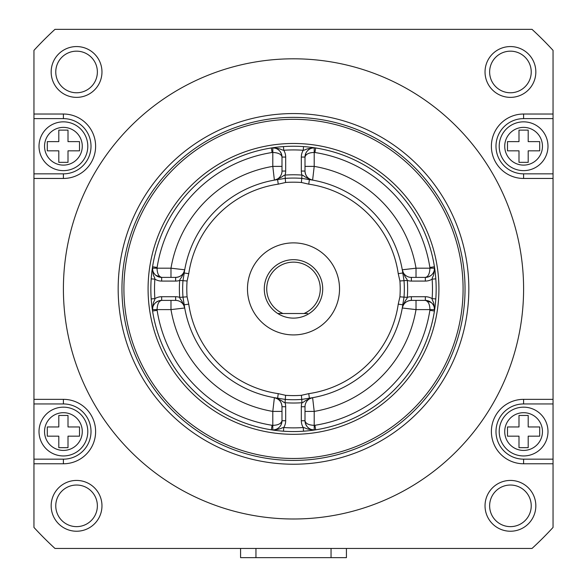 <?xml version="1.0" encoding="UTF-8"?>
<svg xmlns="http://www.w3.org/2000/svg" width="587" height="587" viewBox="0 0 587 587"><rect width="100%" height="100%" fill="white"/><g stroke="black" fill="none" stroke-linecap="round" stroke-linejoin="round"><path stroke-width="0.88" d="M184.208 272.999L188.757 273.659L187.084 280.982L179.688 280.425A114.127 114.127 0 0 0 179.688 297.367C180.422 300.339 181.178 297.917 184.722 308.014A9.201 9.201 0 0 0 175.652 300.405L161.66 300.405A9.201 9.201 0 0 0 152.569 311.037C152.84 299.627 154.719 301.989 154.865 298.658A12.885 12.885 0 0 1 161.66 296.721L175.652 296.721A12.885 12.885 0 0 1 179.688 297.367L182.975 297.125A110.833 110.833 0 0 1 182.975 280.674L184.208 272.999A110.444 110.444 0 0 1 277.6 179.6L285.275 178.375A110.833 110.833 0 0 1 301.725 178.375L301.967 175.087A12.885 12.885 0 0 1 301.322 171.052L301.322 157.059A12.885 12.885 0 0 1 303.259 150.265L303.523 146.589M281.995 171.052L281.995 157.059C281.452 154.264 278.385 152.73 272.794 152.459L272.794 166.385L274.386 180.121A9.201 9.201 0 0 0 281.995 171.052L285.678 171.052A12.885 12.885 0 0 1 285.033 175.087C282.061 175.821 284.475 176.577 274.386 180.121L276.506 179.769M184.369 271.906L184.538 270.842M184.722 269.785C181.178 279.874 180.422 277.46 179.688 280.425A12.885 12.885 0 0 1 175.652 281.078L175.652 277.394A9.201 9.201 0 0 0 184.722 269.785C183.504 274.525 180.48 277.057 175.652 277.394A9.201 9.201 0 0 0 184.722 269.785L170.986 268.193A124.253 124.253 0 0 1 272.794 166.385L281.995 166.385M159.818 300.588L161.66 300.405C158.864 300.948 157.331 304.015 157.059 309.606A4.601 4.601 0 0 0 157.118 310.318A138.055 138.055 0 0 0 272.075 425.282A4.601 4.601 0 0 0 272.794 425.34C278.099 425.208 281.166 423.667 281.995 420.74L281.995 406.74L281.995 411.414L272.794 411.414L274.386 397.678A110.444 110.444 0 0 1 184.722 308.014L184.369 305.886M187.084 280.982A106.709 106.709 0 0 0 187.084 296.817L182.975 297.125L184.208 304.8A110.444 110.444 0 0 0 277.6 398.191L285.275 399.424L285.033 402.711A12.885 12.885 0 0 1 285.678 406.74L285.678 420.74A12.885 12.885 0 0 1 283.741 427.534C280.982 427.82 281.775 429.192 272.794 429.97L271.363 429.831A9.201 9.201 0 0 0 281.995 420.74L281.1 424.694M276.506 398.03L275.442 397.861M285.678 406.74L281.995 406.74A9.201 9.201 0 0 0 274.386 397.678C284.475 401.222 282.061 401.97 285.033 402.711A114.127 114.127 0 0 0 301.967 402.711L301.725 399.424A110.833 110.833 0 0 1 285.275 399.424L285.583 395.308A106.709 106.709 0 0 0 301.417 395.308L308.74 393.642A105.843 105.843 0 0 0 398.243 304.139L399.916 296.817A106.709 106.709 0 0 0 399.916 280.982L398.243 273.659A105.843 105.843 0 0 0 308.74 184.157L301.417 182.484A106.709 106.709 0 0 0 285.583 182.484L278.26 184.157L277.6 179.6M416.014 300.405L416.014 309.606L402.278 308.014A110.444 110.444 0 0 1 312.614 397.678L312.614 397.678A9.201 9.201 0 0 0 305.005 406.74L305.005 420.74A9.201 9.201 0 0 0 315.637 429.831L314.206 429.97C305.225 429.192 306.018 427.82 303.259 427.534A12.885 12.885 0 0 1 301.322 420.74L301.322 406.74A12.885 12.885 0 0 1 301.967 402.711C304.939 401.97 302.525 401.222 312.614 397.678L310.494 398.03M301.417 395.308L301.725 399.424L309.4 398.191A110.444 110.444 0 0 0 402.792 304.8L404.025 297.125L407.312 297.367A12.885 12.885 0 0 1 411.348 296.721L411.348 300.405A9.201 9.201 0 0 0 402.278 308.014C405.822 297.925 406.578 300.339 407.312 297.367A114.127 114.127 0 0 0 407.312 280.425L404.025 280.674A110.833 110.833 0 0 1 404.025 297.125L399.916 296.817M402.631 305.886L402.462 306.957M427.182 277.211L425.34 277.394C428.136 276.851 429.669 273.777 429.941 268.193L416.014 268.193L402.278 269.785A9.201 9.201 0 0 0 411.348 277.394L425.34 277.394A9.201 9.201 0 0 0 434.431 266.762C434.16 278.172 432.281 275.809 432.135 279.141A12.885 12.885 0 0 1 425.34 281.078L411.348 281.078A12.885 12.885 0 0 1 407.312 280.425C406.578 277.46 405.822 279.874 402.278 269.785L402.631 271.906M399.916 280.982L404.025 280.674L402.792 272.999A110.444 110.444 0 0 0 309.4 179.6L301.725 178.375L301.417 182.484M310.494 179.769L311.558 179.938M305.005 166.385L314.206 166.385L312.614 180.121C302.525 176.577 304.939 175.821 301.967 175.087A114.127 114.127 0 0 0 285.033 175.087L285.583 182.484M281.811 155.217L281.995 157.059A9.201 9.201 0 0 0 271.363 147.968L272.794 147.821C281.775 148.606 280.982 149.978 283.741 150.265A12.885 12.885 0 0 1 285.678 157.059L285.678 171.052M283.477 146.589L283.741 150.265A138.98 138.98 0 0 1 303.259 150.265C306.018 149.978 305.225 148.606 314.206 147.821L315.637 147.968A9.201 9.201 0 0 0 305.005 157.059L305.005 171.052A9.201 9.201 0 0 0 312.614 180.121C307.874 178.903 305.335 175.88 305.005 171.052A9.201 9.201 0 0 0 312.614 180.121M274.562 148.027L272.808 147.858L272.794 152.459A4.601 4.601 0 0 0 272.075 152.51L271.363 147.968L275.905 147.33M278.018 147.08L280.623 146.823M306.377 146.823L308.989 147.08M311.103 147.33L312.952 147.572M314.258 147.755L315.637 147.968A9.201 9.201 0 0 0 314.206 147.858L314.206 152.459C308.901 152.591 305.834 154.124 305.005 157.059L305.9 153.104M306.37 152.238L307.096 151.219M307.757 150.492L309.122 149.392M309.43 149.193L310.207 148.775M311.11 148.394L312.812 147.961M312.878 147.953L314.206 147.858A9.201 9.201 0 0 1 315.637 147.968L314.925 152.51A4.601 4.601 0 0 0 314.206 152.459L314.206 166.385A124.253 124.253 0 0 1 416.014 268.193L416.014 277.394M434.644 309.657L434.431 311.037A142.663 142.663 0 0 1 315.637 429.831L311.095 430.469M308.982 430.711L306.377 430.975M435.576 301.777L435.319 304.389M435.07 306.502L434.828 308.351M434.842 269.58L435.07 271.304M435.319 273.41L435.576 276.022M293.5 431.555A142.663 142.663 0 0 0 436.163 288.899A142.663 142.663 0 0 0 293.5 146.236A142.663 142.663 0 0 0 150.837 288.899A142.663 142.663 0 0 0 293.5 431.555A142.663 142.663 0 0 0 436.163 288.899A142.663 142.663 0 0 0 293.5 146.236M151.424 276.022L151.681 273.41M151.93 271.297L152.172 269.448M152.356 268.142L152.569 266.762A9.201 9.201 0 0 0 152.459 268.193L157.059 268.193C157.191 273.498 158.725 276.565 161.66 277.394L155.819 275.303M272.742 430.036L271.363 429.831A142.663 142.663 0 0 1 152.569 311.037L151.93 306.495M151.681 304.382L151.424 301.777M280.623 430.975L278.011 430.711M275.897 430.469L274.048 430.227M272.794 147.858L275.457 148.247M277.952 149.443L279.375 150.624M280.05 151.402L281.481 154.036M155.093 274.643L153.992 273.278M153.794 272.97L153.376 272.192M152.994 271.289L152.561 269.587M152.554 269.521L152.459 268.193M175.652 281.078L161.66 281.078A12.885 12.885 0 0 1 154.865 279.141C154.719 275.809 152.84 278.172 152.569 266.762A9.201 9.201 0 0 0 161.66 277.394L175.652 277.394M151.197 278.876A142.663 142.663 0 0 0 151.197 298.915L154.865 298.658A138.98 138.98 0 0 1 154.865 279.141L151.197 278.876A142.663 142.663 0 0 0 151.197 298.915L151.321 300.603M274.386 397.678C279.126 398.896 281.665 401.919 281.995 406.74A9.201 9.201 0 0 0 274.386 397.678A110.444 110.444 0 0 1 184.722 308.014L170.986 309.606L152.459 309.606L152.855 306.935M154.043 304.44L155.225 303.024M156.01 302.342L158.637 300.911M280.63 425.56L279.904 426.58M279.243 427.299L277.878 428.407M277.57 428.605L276.793 429.024M275.89 429.405L274.188 429.831M274.122 429.845L272.794 429.941L272.794 411.414A124.253 124.253 0 0 1 170.986 309.606L170.986 300.405M303.523 431.203L303.259 427.534A138.98 138.98 0 0 1 283.741 427.534L283.477 431.203M305.189 422.574L305.005 420.74C305.548 423.535 308.615 425.069 314.206 425.34L314.206 429.941L311.543 429.545M309.048 428.356L307.625 427.167M306.95 426.389L305.519 423.763M411.348 296.721L425.34 296.721A12.885 12.885 0 0 1 432.135 298.658C432.281 301.989 434.16 299.627 434.431 311.037A142.663 142.663 0 0 1 315.637 429.831L314.925 425.282A4.601 4.601 0 0 1 314.206 425.34L314.206 411.414A124.253 124.253 0 0 0 416.014 309.606L429.941 309.606C429.809 304.301 428.275 301.234 425.34 300.405L411.348 300.405A9.201 9.201 0 0 0 402.278 308.014A110.444 110.444 0 0 1 312.614 397.678L314.206 411.414L305.005 411.414M434.446 308.278L434.541 309.606A9.201 9.201 0 0 1 434.431 311.037A9.201 9.201 0 0 0 425.34 300.405L431.181 302.496M431.907 303.156L433.008 304.514M433.206 304.829L433.624 305.6M434.006 306.509L434.439 308.212M435.679 277.196L435.803 278.862L432.135 279.141A138.98 138.98 0 0 1 432.135 298.658L435.803 298.915M434.431 266.762A142.663 142.663 0 0 0 315.637 147.968A142.663 142.663 0 0 1 434.431 266.762L429.882 267.474A4.601 4.601 0 0 1 429.941 268.193L434.541 268.193L434.145 270.856M432.957 273.351L431.775 274.775M430.99 275.45L428.363 276.881M293.5 464.229A175.33 175.33 0 0 1 118.17 288.899A175.33 175.33 0 0 1 293.5 113.562A175.33 175.33 0 0 1 468.83 288.899A175.33 175.33 0 0 1 293.5 464.229M293.5 58.803A230.097 230.097 0 0 1 523.597 288.899A230.097 230.097 0 0 1 293.5 518.996A230.097 230.097 0 0 1 63.403 288.899A230.097 230.097 0 0 1 293.5 58.803M33.951 178.455L33.951 399.343L63.403 399.343A32.212 32.212 0 0 1 95.615 431.555A32.212 32.212 0 0 1 63.403 463.774L33.951 463.774L33.951 527.427A352.508 352.508 0 0 0 54.973 548.449L532.027 548.449A352.508 352.508 0 0 0 553.049 527.427L553.049 463.774L523.597 463.774A32.212 32.212 0 0 1 491.385 431.555A32.212 32.212 0 0 1 523.597 399.343L553.049 399.343L553.049 178.455L523.597 178.455A32.212 32.212 0 0 1 491.385 146.236A32.212 32.212 0 0 1 523.597 114.025L553.049 114.025L553.049 50.372A352.508 352.508 0 0 0 532.027 29.35L54.973 29.35A352.508 352.508 0 0 0 33.951 50.372L33.951 114.025L63.403 114.025A32.212 32.212 0 0 1 95.615 146.236A32.212 32.212 0 0 1 63.403 178.455L33.951 178.455L33.951 173.847L63.403 173.847L63.403 178.455M76.567 531.235A25.402 25.402 0 0 1 51.164 505.833A25.402 25.402 0 0 1 76.567 480.43A25.402 25.402 0 0 1 101.969 505.833A25.402 25.402 0 0 1 76.567 531.235M510.433 531.235A25.402 25.402 0 0 1 485.031 505.833A25.402 25.402 0 0 1 510.433 480.43A25.402 25.402 0 0 1 535.836 505.833A25.402 25.402 0 0 1 510.433 531.235M510.433 97.369A25.402 25.402 0 0 1 485.031 71.966A25.402 25.402 0 0 1 510.433 46.564A25.402 25.402 0 0 1 535.836 71.966A25.402 25.402 0 0 1 510.433 97.369M76.567 97.369A25.402 25.402 0 0 1 51.164 71.966A25.402 25.402 0 0 1 76.567 46.564A25.402 25.402 0 0 1 101.969 71.966A25.402 25.402 0 0 1 76.567 97.369M33.951 114.025L33.951 173.847M33.951 399.343L33.951 463.774M553.049 463.774L553.049 399.343M553.049 178.455L553.049 114.025M76.567 485.031A20.802 20.802 0 0 1 97.369 505.833A20.802 20.802 0 0 1 76.567 526.634A20.802 20.802 0 0 1 55.765 505.833A20.802 20.802 0 0 1 76.567 485.031M510.433 485.031A20.802 20.802 0 0 1 531.235 505.833A20.802 20.802 0 0 1 510.433 526.634A20.802 20.802 0 0 1 489.631 505.833A20.802 20.802 0 0 1 510.433 485.031M523.597 463.774L523.597 459.166L553.049 459.166M523.597 459.166A27.611 27.611 0 0 1 495.986 431.555A27.611 27.611 0 0 1 523.597 403.944L523.597 399.343M553.049 403.944L523.597 403.944M523.597 407.165A24.39 24.39 0 0 1 547.987 431.555A24.39 24.39 0 0 1 523.597 455.945A24.39 24.39 0 0 1 499.207 431.555A24.39 24.39 0 0 1 523.597 407.165M507.491 436.163L507.491 426.954L518.996 426.954L518.996 415.449L528.197 415.449L528.197 426.954L539.702 426.954L539.702 436.163L528.197 436.163L528.197 447.661L518.996 447.661L518.996 436.163L507.491 436.163M523.597 178.455L523.597 173.847L553.049 173.847M523.597 173.847A27.611 27.611 0 0 1 495.986 146.236A27.611 27.611 0 0 1 523.597 118.625L523.597 114.025M553.049 118.625L523.597 118.625M523.597 170.626A24.39 24.39 0 0 0 547.987 146.236A24.39 24.39 0 0 0 523.597 121.847A24.39 24.39 0 0 0 499.207 146.236A24.39 24.39 0 0 0 523.597 170.626M528.197 130.131L528.197 141.636L539.702 141.636L539.702 150.837L528.197 150.837L528.197 162.342L518.996 162.342L518.996 150.837L507.491 150.837L507.491 141.636L518.996 141.636L518.996 130.131L528.197 130.131M76.567 51.164A20.802 20.802 0 0 1 97.369 71.966A20.802 20.802 0 0 1 76.567 92.768A20.802 20.802 0 0 1 55.765 71.966A20.802 20.802 0 0 1 76.567 51.164M510.433 51.164A20.802 20.802 0 0 1 531.235 71.966A20.802 20.802 0 0 1 510.433 92.768A20.802 20.802 0 0 1 489.631 71.966A20.802 20.802 0 0 1 510.433 51.164M63.403 114.025L63.403 118.625L33.951 118.625M63.403 118.625A27.611 27.611 0 0 1 91.014 146.236A27.611 27.611 0 0 1 63.403 173.847M63.403 121.847A24.39 24.39 0 0 1 87.793 146.236A24.39 24.39 0 0 1 63.403 170.626A24.39 24.39 0 0 1 39.013 146.236A24.39 24.39 0 0 1 63.403 121.847M79.509 141.636L79.509 150.837L68.004 150.837L68.004 162.342L58.803 162.342L58.803 150.837L47.298 150.837L47.298 141.636L58.803 141.636L58.803 130.131L68.004 130.131L68.004 141.636L79.509 141.636M63.403 399.343L63.403 403.944L33.951 403.944M63.403 403.944A27.611 27.611 0 0 1 91.014 431.555A27.611 27.611 0 0 1 63.403 459.166L63.403 463.774M33.951 459.166L63.403 459.166M63.403 455.945A24.39 24.39 0 0 0 87.793 431.555A24.39 24.39 0 0 0 63.403 407.165A24.39 24.39 0 0 0 39.013 431.555A24.39 24.39 0 0 0 63.403 455.945M68.004 436.163L68.004 447.661L58.803 447.661L58.803 436.163L47.298 436.163L47.298 426.954L58.803 426.954L58.803 415.449L68.004 415.449L68.004 426.954L79.509 426.954L79.509 436.163L68.004 436.163M309.4 179.6L308.74 184.157M398.243 273.659L402.792 272.999M402.792 304.8L398.243 304.139M308.74 393.642L309.4 398.191M277.6 398.191L278.26 393.642L285.583 395.308M187.084 296.817L188.757 304.139A105.843 105.843 0 0 0 278.26 393.642M188.757 304.139L184.208 304.8M278.26 184.157A105.843 105.843 0 0 0 188.757 273.659M293.5 334.92A46.021 46.021 0 0 1 247.479 288.899A46.021 46.021 0 0 1 293.5 242.879A46.021 46.021 0 0 1 339.521 288.899A46.021 46.021 0 0 1 293.5 334.92M283.022 313.517L303.978 313.517A26.753 26.753 0 0 0 293.5 262.14A26.753 26.753 0 0 0 283.022 313.517L277.761 313.517A29.225 29.225 0 0 1 293.5 259.674A29.225 29.225 0 0 1 309.239 313.517L309.239 313.517A29.225 29.225 0 0 1 277.761 313.517L279.449 313.517M281.195 313.517L305.805 313.517M307.551 313.517L303.978 313.517M240.575 557.65L240.575 548.449L240.575 557.65L331.046 557.65L331.046 548.449M346.425 548.449L346.425 557.65L331.046 557.65M285.678 157.059L281.995 157.059M305.005 157.059L301.322 157.059M301.322 171.052L305.005 171.052M157.118 310.318L152.569 311.037A142.663 142.663 0 0 0 271.363 429.831L272.075 425.282M170.986 277.394L170.986 268.193L157.059 268.193A4.601 4.601 0 0 1 157.118 267.474A138.055 138.055 0 0 1 272.075 152.51M161.66 281.078L161.66 277.394A9.201 9.201 0 0 1 152.569 266.762L157.118 267.474M184.722 308.014A9.201 9.201 0 0 0 175.652 300.405L175.652 296.721M161.66 296.721L161.66 300.405M271.363 429.831L271.363 429.831A9.201 9.201 0 0 0 281.995 420.74L285.678 420.74M312.614 397.678A9.201 9.201 0 0 0 305.005 406.74L301.322 406.74M301.322 420.74L305.005 420.74M314.925 425.282A138.055 138.055 0 0 0 429.882 310.318A4.601 4.601 0 0 0 429.941 309.606L434.541 309.606M425.34 296.721L425.34 300.405A9.201 9.201 0 0 1 434.431 311.037L429.882 310.318M402.278 269.785A9.201 9.201 0 0 0 411.348 277.394L411.348 281.078M425.34 281.078L425.34 277.394M429.882 267.474A138.055 138.055 0 0 0 314.925 152.51M293.5 434.321A145.422 145.422 0 0 1 148.078 288.899A145.422 145.422 0 0 1 293.5 143.477A145.422 145.422 0 0 1 438.922 288.899A145.422 145.422 0 0 1 293.5 434.321M293.5 458.484A169.584 169.584 0 0 0 463.084 288.899A169.584 169.584 0 0 0 293.5 119.308A169.584 169.584 0 0 0 123.916 288.899A169.584 169.584 0 0 0 293.5 458.484M293.5 460.435A171.543 171.543 0 0 1 121.957 288.899A171.543 171.543 0 0 1 293.5 117.356A171.543 171.543 0 0 1 465.043 288.899A171.543 171.543 0 0 1 293.5 460.435M523.597 450.427A18.865 18.865 0 0 1 504.725 431.555A18.865 18.865 0 0 1 523.597 412.69A18.865 18.865 0 0 1 542.461 431.555A18.865 18.865 0 0 1 523.597 450.427M523.597 127.372A18.865 18.865 0 0 0 504.725 146.236A18.865 18.865 0 0 0 523.597 165.108A18.865 18.865 0 0 0 542.461 146.236A18.865 18.865 0 0 0 523.597 127.372M63.403 165.108A18.865 18.865 0 0 1 44.539 146.236A18.865 18.865 0 0 1 63.403 127.372A18.865 18.865 0 0 1 82.275 146.236A18.865 18.865 0 0 1 63.403 165.108M63.403 412.69A18.865 18.865 0 0 0 44.539 431.555A18.865 18.865 0 0 0 63.403 450.427A18.865 18.865 0 0 0 82.275 431.555A18.865 18.865 0 0 0 63.403 412.69M255.954 548.449L255.954 557.65M183.907 275.208L184.215 272.904M184.472 271.245L184.582 270.607M279.808 398.492L277.504 398.177M275.846 397.927L275.208 397.817M403.093 302.591L402.785 304.895M402.528 306.553L402.418 307.192M307.192 179.306L309.496 179.615M311.154 179.871L311.792 179.974M283.462 146.596L281.797 146.721M279.008 146.977L278.612 147.014M303.985 146.625L304.55 146.669M305.695 146.757L306.289 146.816M281.885 155.628L281.342 153.647M280.447 151.952L279.61 150.874M279.273 150.521L278.744 150.045M277.893 149.399L276.778 148.76M276.095 148.467L275.127 148.159M151.578 303.384L151.622 303.78M151.226 278.407L151.27 277.849M151.365 276.704L151.417 276.103M160.229 300.515L158.248 301.058M156.553 301.945L155.482 302.789M155.122 303.127L154.645 303.648M153.999 304.506L153.368 305.622M153.068 306.304L152.759 307.265M152.627 307.837L152.459 309.591M303.538 431.203L305.467 431.056M307.992 430.821L308.388 430.777M283.015 431.174L282.45 431.129M281.305 431.034L280.711 430.983M305.115 422.163L305.658 424.152M306.553 425.846L307.39 426.918M307.727 427.277L308.256 427.754M309.107 428.4L310.222 429.031M310.905 429.332L311.873 429.64M312.438 429.772L314.192 429.941M402.278 308.014C403.496 303.274 406.52 300.735 411.348 300.405M435.422 274.408L435.378 274.012M435.774 299.385L435.73 299.942M435.635 301.094L435.583 301.689M426.771 277.284L428.752 276.741M430.447 275.846L431.518 275.01M431.878 274.665L432.355 274.144M433.001 273.285L433.632 272.177M433.932 271.488L434.241 270.526M434.373 269.961L434.541 268.208"/></g></svg>
